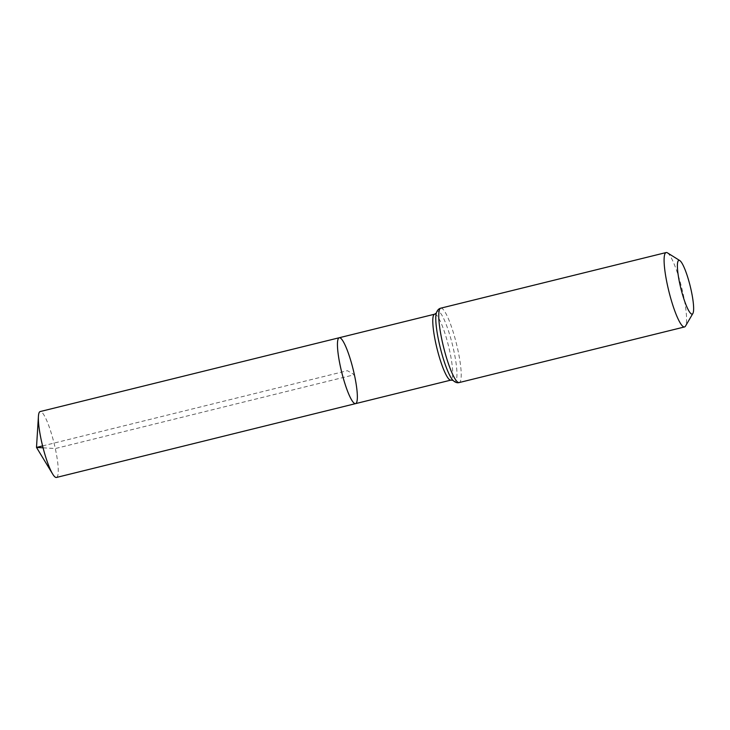 <?xml version="1.0" encoding="UTF-8"?>
<svg xmlns="http://www.w3.org/2000/svg" width="730" height="730" viewBox="0 0 730 730"><rect width="100%" height="100%" fill="white"/><g stroke="black" fill="none" stroke-linecap="round" stroke-linejoin="round"><path stroke-width="0.55" stroke-dasharray="3.65 2.74" d="M355.537 403.635A33.945 5.895 76.1 0 0 354.388 374.727A33.945 5.895 76.1 0 0 339.267 337.734M667.439 252.845A38.316 6.652 -103.9 0 1 683.225 294.309A38.316 6.652 -103.9 0 1 685.516 326.082M56.447 477.457A33.945 5.895 76.1 0 0 54.029 443.092A33.945 5.895 76.1 0 0 40.177 411.556M43.07 447.818L55.297 448.548L354.388 374.727L347.398 370.685L42.586 445.921M434.605 314.201A33.945 5.895 -103.9 0 1 449.726 351.203A33.945 5.895 -103.9 0 1 450.866 380.111M440.81 308.16A38.316 6.652 -103.9 0 1 457.874 349.935A38.316 6.652 -103.9 0 1 459.17 382.566M436.339 313.033L436.257 313.316A36.126 6.278 -103.9 0 1 453.795 350.564A36.126 6.278 -103.9 0 1 452.746 380.12L452.947 380.339"/><path stroke-width="1.09" d="M339.267 337.734A33.945 5.895 76.1 0 0 341.676 372.099A33.945 5.895 76.1 0 0 355.537 403.635A33.945 5.895 -103.9 0 1 340.417 366.642A33.945 5.895 -103.9 0 1 339.267 337.734A33.945 5.895 -103.9 0 1 353.119 369.27A33.945 5.895 -103.9 0 1 355.537 403.635L56.447 477.457A33.945 5.895 76.1 0 1 52.651 474.016A33.945 5.895 76.1 0 1 41.327 440.464A33.945 5.895 76.1 0 1 38.425 416.365A33.945 5.895 76.1 0 1 40.177 411.556L434.605 314.201A33.945 5.895 -103.9 0 0 437.014 348.566A33.945 5.895 -103.9 0 0 450.866 380.111L355.537 403.635M691.219 290.531A27.676 4.809 -103.9 0 1 692.87 313.471A27.676 4.809 -103.9 0 1 680.853 288.387A27.676 4.809 -103.9 0 1 679.812 260.583A27.676 4.809 -103.9 0 1 691.219 290.531M692.87 313.471L685.516 326.082A38.316 6.652 -103.9 0 1 684.521 326.949A38.316 6.652 -103.9 0 1 668.881 291.343A38.316 6.652 -103.9 0 1 666.161 252.543A38.316 6.652 -103.9 0 1 667.439 252.845L679.812 260.583M42.586 445.921L36.5 447.426L43.07 447.818M459.17 382.566A38.316 6.652 -103.9 0 1 443.53 346.96A38.316 6.652 -103.9 0 1 440.81 308.16C438.675 308.644 437.16 310.359 436.257 313.316A36.126 6.278 -103.9 0 0 440.272 347.763A36.126 6.278 -103.9 0 0 452.746 380.12C454.918 382.319 457.062 383.14 459.17 382.566L684.521 326.949M453.001 380.376L450.866 380.111M436.367 312.969L434.605 314.201M666.161 252.543L440.81 308.16M38.425 416.365L36.5 447.426L52.651 474.016"/></g></svg>
